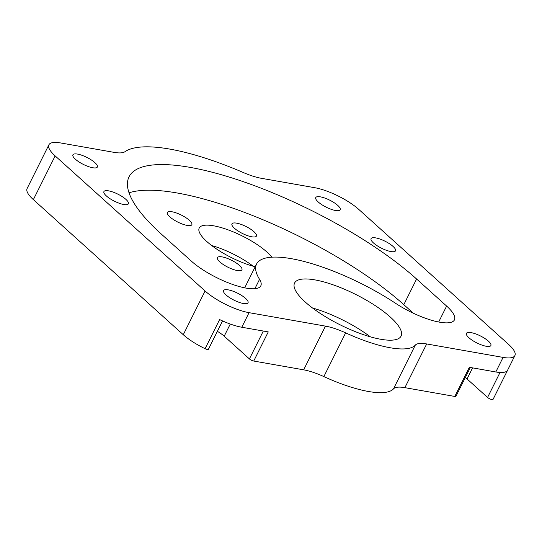 <?xml version="1.0" encoding="UTF-8"?>
<svg xmlns="http://www.w3.org/2000/svg" width="542" height="542" viewBox="0 0 542 542"><rect width="100%" height="100%" fill="white"/><g stroke="black" fill="none" stroke-linecap="round" stroke-linejoin="round"><path stroke-width="0.81" d="M393.058 246.441A13.665 3.923 26.5 0 0 380.138 239.11A13.665 3.923 26.5 0 0 371.067 238.622A13.665 3.923 26.5 0 0 373.533 242.999A13.665 3.923 26.5 0 0 386.46 250.329A13.665 3.923 26.5 0 0 395.524 250.817A13.665 3.923 26.5 0 0 393.058 246.441M106.401 195.96A13.665 3.923 -153.5 0 1 103.928 191.577A13.665 3.923 -153.5 0 1 113 192.064A13.665 3.923 -153.5 0 1 125.927 199.395A13.665 3.923 -153.5 0 1 128.393 203.772A13.665 3.923 -153.5 0 1 119.321 203.284A13.665 3.923 -153.5 0 1 106.401 195.96M189.382 220.316A13.665 3.923 26.5 0 0 176.462 212.992A13.665 3.923 26.5 0 0 167.39 212.505A13.665 3.923 26.5 0 0 169.856 216.881A13.665 3.923 26.5 0 0 182.783 224.212A13.665 3.923 26.5 0 0 191.854 224.7A13.665 3.923 26.5 0 0 189.382 220.316M253.954 231.691A13.665 3.923 26.5 0 0 241.027 224.361A13.665 3.923 26.5 0 0 231.956 223.873A13.665 3.923 26.5 0 0 234.429 228.25A13.665 3.923 26.5 0 0 247.348 235.58A13.665 3.923 26.5 0 0 256.42 236.068A13.665 3.923 26.5 0 0 253.954 231.691M239.456 265.438A13.665 3.923 26.5 0 0 226.536 258.107A13.665 3.923 26.5 0 0 217.464 257.619A13.665 3.923 26.5 0 0 219.937 261.996A13.665 3.923 26.5 0 0 232.857 269.327A13.665 3.923 26.5 0 0 241.928 269.814A13.665 3.923 26.5 0 0 239.456 265.438M245.573 298.398A13.665 3.923 26.5 0 0 232.647 291.068A13.665 3.923 26.5 0 0 223.582 290.58A13.665 3.923 26.5 0 0 226.048 294.963A13.665 3.923 26.5 0 0 238.968 302.287A13.665 3.923 26.5 0 0 248.04 302.775A13.665 3.923 26.5 0 0 245.573 298.398M337.747 205.404A13.665 3.923 26.5 0 0 324.827 198.074A13.665 3.923 26.5 0 0 315.756 197.586A13.665 3.923 26.5 0 0 318.222 201.97A13.665 3.923 26.5 0 0 331.148 209.293A13.665 3.923 26.5 0 0 340.213 209.781A13.665 3.923 26.5 0 0 337.747 205.404M271.888 257.172A42.154 12.093 26.5 0 0 267.057 252.145A42.154 12.093 26.5 0 0 227.193 229.537A42.154 12.093 26.5 0 0 199.219 228.033A42.154 12.093 26.5 0 0 206.827 241.542A42.154 12.093 26.5 0 0 255.201 266.772M253.216 266.237A42.154 12.093 26.5 0 0 211.665 245.519M370.355 336.826A59.491 17.066 26.5 0 0 312.49 307.978M390.315 317.063A59.491 17.066 26.5 0 0 334.055 285.153A59.491 17.066 26.5 0 0 294.577 283.032A59.491 17.066 26.5 0 0 305.315 302.09A59.491 17.066 26.5 0 0 361.582 334.001A59.491 17.066 26.5 0 0 401.06 336.121A59.491 17.066 26.5 0 0 390.315 317.063M488.423 341.162A13.665 3.923 26.5 0 0 475.497 333.838A13.665 3.923 26.5 0 0 466.432 333.35A13.665 3.923 26.5 0 0 468.898 337.727A13.665 3.923 26.5 0 0 481.824 345.058A13.665 3.923 26.5 0 0 490.889 345.545A13.665 3.923 26.5 0 0 488.423 341.162M94.897 162.641A13.665 3.923 26.5 0 0 81.977 155.31A13.665 3.923 26.5 0 0 72.906 154.822A13.665 3.923 26.5 0 0 75.372 159.199A13.665 3.923 26.5 0 0 88.299 166.53A13.665 3.923 26.5 0 0 97.364 167.017A13.665 3.923 26.5 0 0 94.897 162.641M470.327 367.483L455.971 396.27A3.401 0.976 -153.5 0 1 454.813 396.453L469.345 367.307L495.815 371.968L503.078 357.402A34.674 9.946 26.5 0 0 514.9 355.559A34.674 9.946 26.5 0 0 508.64 344.455L358.723 209.368A34.674 9.946 26.5 0 0 314.739 187.701L261.305 178.291A34.674 9.946 -153.5 0 1 243.575 172.634A144.477 41.456 26.5 0 0 124.897 151.74A34.674 9.946 -153.5 0 1 114.152 152.377L60.718 142.966A34.674 9.946 26.5 0 0 48.895 144.802A34.674 9.946 26.5 0 0 55.155 155.913L205.079 290.993A34.674 9.946 26.5 0 0 249.056 312.666L241.793 327.239A34.674 9.946 -153.5 0 1 219.618 319.556L205.086 348.696A34.674 9.946 -153.5 0 1 183.277 334.712L205.079 290.993M416.602 279.022L446.628 306.074A43.17 12.385 26.5 0 1 454.42 319.909A43.17 12.385 26.5 0 1 395.572 303.303A101.984 29.261 26.5 0 0 256.549 264.069A101.984 29.261 26.5 0 0 259.55 279.347A43.17 12.385 -153.5 0 1 260.817 285.81A43.17 12.385 -153.5 0 1 232.166 284.272A43.17 12.385 -153.5 0 1 191.34 261.115L161.313 234.063A178.677 51.266 26.5 0 1 129.05 176.814A178.677 51.266 26.5 0 1 247.619 183.189A178.677 51.266 26.5 0 1 416.602 279.022L403.81 304.665A178.677 51.266 26.5 0 0 129.03 192.817M503.078 357.402L426.676 343.946L404.881 387.659A34.674 9.946 26.5 0 0 393.499 388.851L415.294 345.132A76.49 21.944 -153.5 0 1 345.654 332.869L323.859 376.588A76.49 21.944 26.5 0 0 393.499 388.851M323.859 376.588A34.674 9.946 26.5 0 0 303.669 369.834L325.464 326.121L249.056 312.666M325.464 326.121A34.674 9.946 -153.5 0 1 345.654 332.869M415.294 345.132A34.674 9.946 -153.5 0 1 426.676 343.946M222.559 320.918L208.419 349.272A3.401 0.976 -153.5 0 1 205.086 348.696M55.155 155.913L33.36 199.625L183.277 334.712M33.36 199.625A34.674 9.946 -153.5 0 1 27.1 188.521L48.895 144.802M493.166 399.142A34.674 9.946 -153.5 0 1 493.105 399.278A34.674 9.946 -153.5 0 1 493.037 399.407A3.401 0.976 -153.5 0 1 490.767 399.264A3.401 0.976 -153.5 0 1 487.57 397.449L500.022 372.476M465.321 377.523A17.676 5.074 -153.5 0 1 467.055 378.966L487.57 397.449M454.813 396.453L404.881 387.659M303.669 369.834L253.731 361.04A3.401 0.976 -153.5 0 1 249.422 358.919L263.324 331.026M217.362 331.338A17.676 5.074 -153.5 0 1 224.205 336.196L249.422 358.919M253.731 361.04L268.263 331.9L241.793 327.239M413.275 313.195L403.81 304.665M495.815 371.968A34.674 9.946 26.5 0 0 507.563 370.261L493.037 399.407M259.55 279.347L254.889 288.69M446.628 306.074L438.681 322.009M472.583 367.882L467.055 378.966M230.269 324.041L224.205 336.196M493.105 399.278L514.9 355.559M256.549 264.069L244.699 287.836"/></g></svg>
